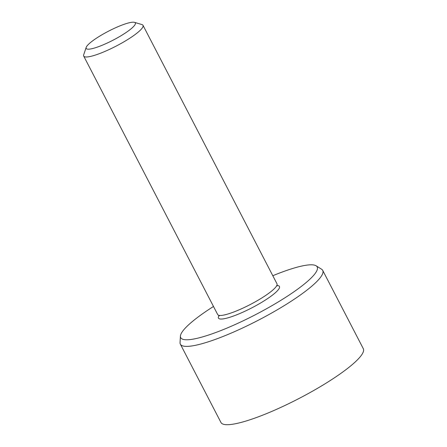 <?xml version="1.0" encoding="UTF-8"?>
<svg xmlns="http://www.w3.org/2000/svg" width="447" height="447" viewBox="0 0 447 447"><rect width="100%" height="100%" fill="white"/><g stroke="black" fill="none" stroke-linecap="round" stroke-linejoin="round"><path stroke-width="0.67" d="M122.914 24.736A27.675 5.046 152.6 0 1 134.474 22.35A27.675 5.046 152.6 0 1 113.08 40.174A27.675 5.046 152.6 0 1 86.187 47.382A27.675 5.046 152.6 0 1 122.914 24.736M134.474 22.35L141.973 24.585A33.402 6.085 152.6 0 1 143.006 25.323A33.402 6.085 152.6 0 1 116.153 46.097A33.402 6.085 152.6 0 1 83.695 56.065A33.402 6.085 152.6 0 1 83.69 54.797L86.187 47.382M143.006 25.323L276.995 283.811A33.402 6.085 152.6 0 1 276.324 286.359A33.402 6.085 152.6 0 1 273.262 289.667A33.402 6.085 152.6 0 1 245.939 306.698A33.402 6.085 152.6 0 1 220.153 315.476A33.402 6.085 152.6 0 1 217.683 314.554L83.695 56.065M272.799 275.721A76.862 14.008 152.6 0 1 316.107 265.792A76.862 14.008 152.6 0 1 255.399 314.727A76.862 14.008 152.6 0 1 180.415 336.127A76.862 14.008 152.6 0 1 189.299 324.187A76.862 14.008 152.6 0 1 213.493 306.463M180.415 336.127L180.057 342.581A80.164 14.611 -27.4 0 0 180.37 344.184A80.164 14.611 -27.4 0 0 258.265 320.259A80.164 14.611 -27.4 0 0 322.717 270.396A80.164 14.611 -27.4 0 0 321.589 269.223L316.107 265.792M180.37 344.184L220.963 422.493A80.164 14.611 -27.4 0 0 298.859 398.573A80.164 14.611 -27.4 0 0 363.31 348.71L322.717 270.396M219.181 315.414A34.358 6.264 -27.4 0 0 237.675 314.42A34.358 6.264 -27.4 0 0 275.615 292.506A34.358 6.264 -27.4 0 0 276.833 285.532M276.816 285.393L277.095 285.929M219.36 315.861L219.075 315.319"/></g></svg>
